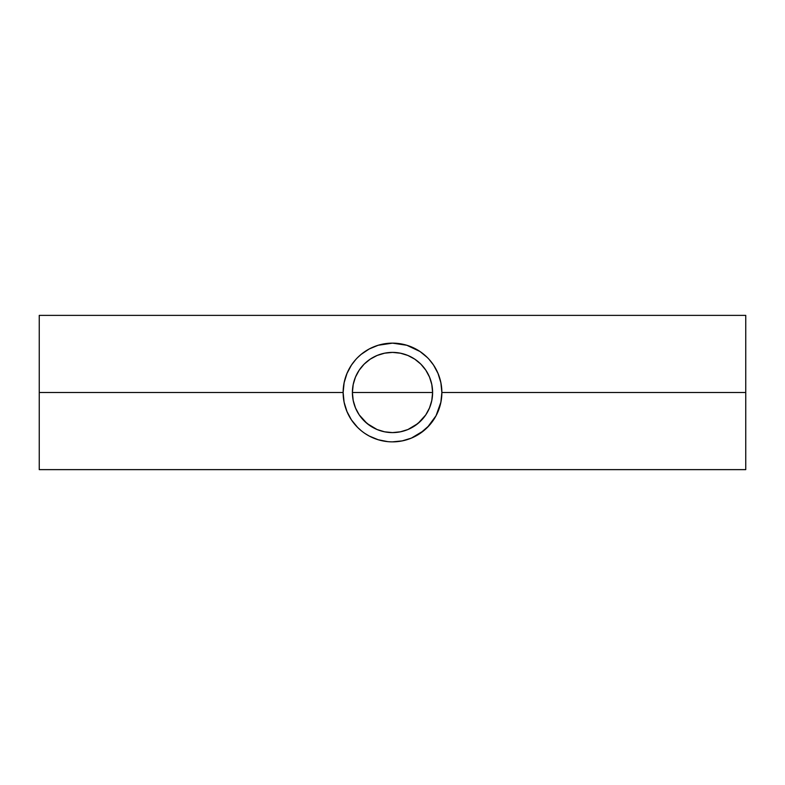 <?xml version="1.0" encoding="UTF-8"?>
<svg xmlns="http://www.w3.org/2000/svg" width="785" height="785" viewBox="0 0 785 785"><rect width="100%" height="100%" fill="white"/><g stroke="black" fill="none" stroke-linecap="round" stroke-linejoin="round"><path stroke-width="1.18" d="M355.507 377.006L353.211 384.434L352.396 392.5A40.104 40.104 0 0 1 392.5 352.396A40.104 40.104 0 0 1 432.604 392.5L431.799 384.473L429.493 377.006M361.62 366.909L364.211 364.073L361.62 366.909M364.211 364.073L370.118 359.216L376.937 355.536L370.118 359.216L365.604 362.748M378.959 354.751L384.513 353.191L392.539 352.396L400.585 353.221L392.539 352.396L384.611 353.171M419.416 362.768L420.799 364.083M440.846 402.489L441.867 392.5A49.367 49.367 0 0 1 392.5 441.867A49.367 49.367 0 0 1 343.133 392.5L39.25 392.5L39.25 469.626L745.75 469.626L745.75 392.5L441.867 392.5L440.846 402.489L437.942 411.791M430.494 424.018L433.33 420.24M427.383 427.433L436.038 415.765L440.915 402.126M402.391 440.866L392.48 441.867L402.126 440.915L411.389 438.108L423.88 430.602M419.906 433.555L417.09 435.302M387.594 441.621L382.835 440.905M369.185 436.009L378.174 439.737L387.662 441.621M365.045 433.526L369.235 436.038M344.085 402.136L343.133 392.5L344.085 402.126L346.891 411.389L351.454 419.926L357.626 427.433M351.66 420.23L354.506 424.018M430.003 378.272L431.819 384.601M431.799 384.473L432.604 392.5L352.396 392.5L353.211 384.434L354.987 378.311M427.275 372.512L429.424 376.849M407.994 355.507L411.625 357.244M400.428 353.181L405.992 354.732M355.585 376.829L357.685 372.581M347.058 411.772L344.144 402.401M349.06 415.942L348.314 414.5M351.543 420.063L350.552 418.513M354.427 423.92L353.083 422.212M357.656 427.462L355.693 425.391M361.012 430.514L358.578 428.355M368.008 435.361L364.996 433.497M372.237 437.51L369.107 435.969M375.269 438.756L373.474 438.05M379.116 440.012L378.036 439.698M406.964 439.698L405.865 440.022M411.546 438.04L409.544 438.825M415.903 435.96L412.89 437.451M429.209 425.499L420.053 433.457M426.618 428.178L424.096 430.425M431.858 422.291L430.582 423.91M434.507 418.434L433.438 420.083M436.656 414.578L435.95 415.932M437.942 373.228L440.866 382.619L441.867 392.5L745.75 392.5L745.75 315.374L745.75 469.626M435.95 369.068L436.637 370.402M433.457 364.947L434.448 366.487M430.582 361.09L431.986 362.876M39.25 469.626L39.25 315.374L39.25 392.5L343.133 392.5A49.367 49.367 0 0 1 392.5 343.133A49.367 49.367 0 0 1 441.867 392.5L440.915 382.874L438.108 373.611L433.546 365.074L429.209 359.501M420.063 351.552L427.334 357.518M417.159 349.737L420.004 351.513M413.096 347.637L415.913 349.04M409.584 346.185L411.566 346.97M405.747 344.949L406.993 345.312M382.844 344.095L392.549 343.133L402.45 344.154M378.036 345.302L379.106 344.988M373.474 346.95L375.367 346.205M369.009 349.08L373.346 347.009M364.996 351.513L368.028 349.629M392.529 343.133L378.174 345.263L369.235 348.962L361.178 354.349L364.947 351.543M358.451 356.763L360.923 354.565M355.683 359.618L351.454 365.074L346.891 373.611L344.085 382.874L343.133 392.5L344.144 382.57L347.068 373.209M353.122 362.729L354.427 361.09M350.581 366.438L351.543 364.937M348.334 370.461L349.06 369.058M355.006 406.748L353.211 400.546L352.396 392.5L432.604 392.5L431.779 400.605L429.994 406.748M431.809 400.438L432.604 392.5A40.104 40.104 0 0 1 392.5 432.604A40.104 40.104 0 0 1 352.396 392.5L353.181 400.409M357.636 412.331L355.507 407.984M377.045 429.513L367.056 423.507L359.236 414.902M359.314 415.029L364.171 420.897M370.186 425.823L376.928 429.464M406.13 430.219L400.536 431.789L392.49 432.604L384.473 431.799L378.664 430.141M384.601 431.819L392.49 432.604L400.409 431.819M425.764 414.912L417.954 423.498L407.974 429.503M408.112 429.444L414.814 425.833M420.858 420.858L414.784 425.843L407.847 429.552L400.321 431.838L392.5 432.604L384.679 431.838L377.153 429.552L370.216 425.843L364.142 420.858L359.157 414.784L355.448 407.847L353.162 400.321L352.396 392.5L353.162 384.679L355.448 377.153L359.157 370.216L364.142 364.142L370.216 359.157L377.153 355.448L384.679 353.162L392.5 352.396L400.321 353.162L407.847 355.448L414.784 359.157L420.858 364.142L425.843 370.216L429.552 377.153L431.838 384.679L432.604 392.5L431.838 400.321L429.552 407.847L425.843 414.784L420.799 420.917L425.676 415.029M429.493 407.984L427.344 412.361M354.496 361.002L351.66 364.77M357.626 357.567L361.08 354.427M419.955 351.484L406.826 345.263L392.5 343.133M423.831 354.349L419.926 351.454M433.349 364.789L430.504 360.992M429.424 408.171L431.779 400.605M414.882 425.774L419.406 422.242M365.614 422.261L370.118 425.784M353.211 400.546L355.576 408.151M427.403 357.597L423.812 354.339M357.597 427.403L361.188 430.661M39.25 315.374L745.75 315.374"/></g></svg>
